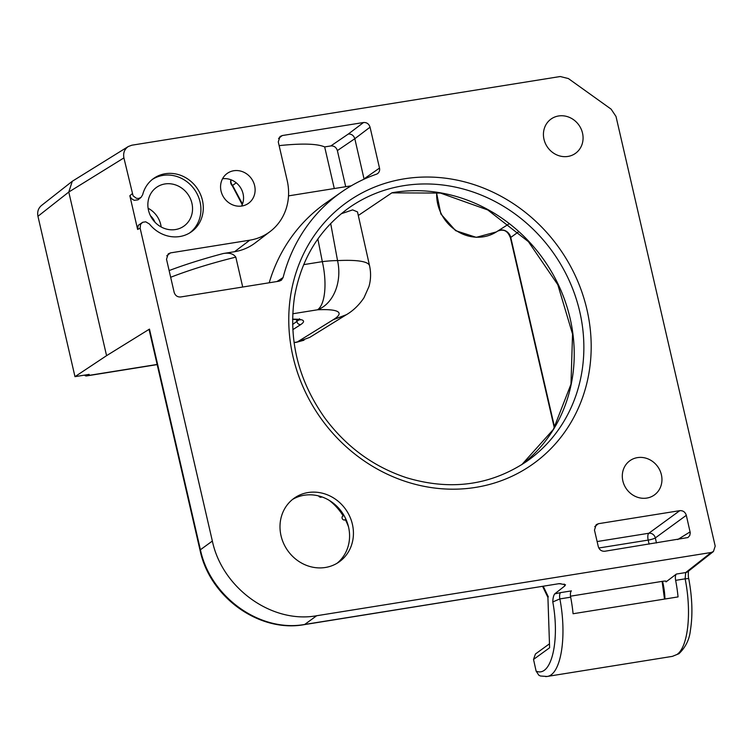 <?xml version="1.0" encoding="UTF-8"?>
<svg xmlns="http://www.w3.org/2000/svg" width="753" height="753" viewBox="0 0 753 753"><rect width="100%" height="100%" fill="white"/><g stroke="black" fill="none" stroke-linecap="round" stroke-linejoin="round"><path stroke-width="1.13" d="M342.982 515.56A54.225 49.463 55.1 0 0 329.249 500.369M348.545 526.959A54.225 49.463 55.1 0 0 345.514 520.012M687.941 571.583A5.732 5.252 -128.2 0 1 687.931 571.583A5.732 5.252 -128.2 0 1 685.691 572.562L711.218 552.476L713.449 551.507L715.199 546.123L616.001 116.451L611.125 109.157L568.402 78.566L560.232 76.524L131.85 145.207L128.274 146.534C124.461 149.198 123.012 152.981 123.906 157.914L133.065 195.808L136.387 198.293L138.627 198.453L141.037 197.39L142.665 194.754A32.69 29.809 55.1 0 1 153.339 178.668A32.69 29.809 55.1 0 1 196.966 188.071A32.69 29.809 55.1 0 1 190.744 232.263A32.69 29.809 55.1 0 1 149.423 224.008L145.734 221.815L142.646 222.286L140.557 224.366L140.124 228.159L212.355 541.049C222.295 588.319 272.012 623.917 316.674 615.738L304.73 624.444L559.291 583.631L565.475 584.733L564.816 585.928L564.176 584.046M142.646 222.286L138.194 225.401L137.62 229.449L129.836 195.752L131.361 198.604L134.203 200.317L138.006 199.846L141.037 197.39M149.471 329.108L200.411 549.756A5.732 0.951 167 0 0 200.034 550.227L149.085 329.541L149.471 329.108L106.568 355.67L74.98 376.66L89.165 374.382L87.15 375.681L157.151 364.452M128.274 146.534L72.279 181.275L68.787 192.034L106.568 355.67M711.218 552.476L316.674 615.738M597.12 541.548L648.813 533.256L679.799 510.656L598.437 523.702L596.216 524.672L594.465 530.056L598.287 546.584C599.369 549.878 601.543 551.431 604.8 551.252L687.95 537.548L689.748 535.552L690.275 532.813L686.312 515.325L655.326 537.924A5.732 0.951 -13 0 1 648.192 540.089A5.732 2.146 80.9 0 1 648.813 533.256A5.732 5.177 -126.1 0 1 655.326 537.924L656.494 542.969M679.799 510.656C683.056 510.487 685.23 512.04 686.312 515.325M281.029 535.741A38.996 35.57 55.1 0 0 339.029 561.992A38.996 35.57 55.1 0 0 345.881 509.659A38.996 35.57 55.1 0 0 294.395 498.044A38.996 35.57 55.1 0 0 281.029 535.741M622.853 480.932A21.056 19.201 55.1 0 0 653.557 495.521A21.056 19.201 55.1 0 0 661.398 474.757A21.056 19.201 55.1 0 0 629.48 461.024A21.056 19.201 55.1 0 0 622.853 480.932M543.986 139.296A21.056 19.201 55.1 0 0 574.68 153.885A21.056 19.201 55.1 0 0 582.521 133.121A21.056 19.201 55.1 0 0 550.603 119.379A21.056 19.201 55.1 0 0 543.986 139.296M254.636 185.69A18.345 16.735 55.1 0 0 227.34 173.331A18.345 16.735 55.1 0 0 224.121 197.954A18.345 16.735 55.1 0 0 248.349 203.423A18.345 16.735 55.1 0 0 254.636 185.69M364.094 179.167L354.814 138.712C353.703 135.436 351.538 133.874 348.31 134.034L363.539 122.513L282.253 135.549L278.544 138.458M276.991 281.528L283.109 277.528L281.358 280.229L279.156 281.18L180.654 296.974C177.397 297.153 175.223 295.6 174.141 292.305L166.507 259.239L168.248 253.865L170.479 252.895L249.798 240.179A53.905 49.161 -124.9 0 0 270.233 231.453A53.905 49.161 -124.9 0 0 287.175 180.466L278.271 141.893L280.022 136.519L282.253 135.549M283.109 277.528A172.023 156.906 -124.9 0 1 341.523 192.043A172.023 156.906 -124.9 0 1 376.378 174.225A5.732 5.233 -124.9 0 0 377.535 173.632A5.732 5.233 -124.9 0 0 379.503 168.088L370.052 127.182L354.814 138.712L337.372 150.591L345.712 186.706M363.539 122.513C366.796 122.334 368.97 123.897 370.052 127.182M152.219 179.534A32.624 29.762 -124.9 0 1 194.603 189.718A32.624 29.762 -124.9 0 1 189.549 233.016M570.51 596.188L662.687 581.288C665.765 580.864 666.876 581.062 666.029 581.89L676.373 574.059L685.691 572.562L685.136 578.831L675.639 580.356A5.732 2.146 80.9 0 1 676.373 574.059M666.358 581.401L666.029 581.89A43.006 16.133 -99.1 0 0 665.859 581.118M570.67 597.185L559.865 598.917A5.732 2.146 80.9 0 1 560.599 592.62L571.405 590.889A5.732 2.146 -99.1 0 0 570.67 597.185A68.815 25.809 80.9 0 1 573.08 613.742L678.048 596.913A68.815 25.809 -99.1 0 0 675.639 580.356M294.084 342.653L296.616 342.248A11.464 4.302 -99.1 0 0 297.275 341.984L309.737 337.382M294.065 342.502L297.275 341.984L333.306 319.677L346.38 314.698M292.588 319.206C303.563 318.952 306.302 320.731 300.805 324.543L292.813 329.663M330.68 223.481L337.542 260.604A122.899 18.373 -12.6 0 1 369.563 265.781C371.088 272.831 370.881 279.768 368.951 286.582L363.991 297.736C358.946 305.257 352.865 311.036 345.731 315.093L333.306 319.677A82.764 12.368 167.4 0 0 317.502 309.794A40.135 15.051 -99.1 0 0 322.322 261.649A40.135 7.154 -11.1 0 1 337.542 260.604A40.135 29.96 87.1 0 1 317.502 309.794L292.748 313.766M369.563 265.781L357.506 211.913L352.639 209.889L341.194 213.767M279.137 145.63C301.906 143.239 317.088 143.672 324.675 146.92L330.849 145.931C334.106 145.753 336.28 147.306 337.372 150.591M324.675 146.92L334.285 188.542M269.207 282.78A172.023 156.906 -124.9 0 1 326.105 202.811L341.523 192.043M242.711 287.025L235.811 257.131C211.339 263.202 189.624 269.922 170.667 277.283M249.798 240.179L234.559 251.709L223.33 253.507C229.288 252.537 233.449 253.742 235.811 257.131M234.559 251.709A54.705 49.896 55.1 0 0 255.295 242.852L270.233 231.453M288.521 195.874L351.265 185.812M169.114 270.572C185.229 264.491 203.301 258.806 223.33 253.507M123.906 157.914L68.787 192.034L37.951 216.29C37.104 211.857 38.271 208.27 41.443 205.531L72.279 181.275M37.951 216.29L74.98 376.66M236.216 182.8L232.583 185.426L242.494 204.025M292.616 324.477L299.299 319.649M84.496 375.135A11.464 4.302 -99.1 0 0 86.491 375.935A11.464 4.302 -99.1 0 0 87.15 375.681M230.945 179.751A5.732 5.732 0 0 0 232.348 185.831L232.583 185.426A5.732 5.271 53.9 0 1 231.086 179.807M391.814 192.872L440.439 193.069L487.775 209.955L528.446 241.694L557.813 284.7L572.544 334.078L570.981 384.199L553.38 429.417L521.773 464.667A154.826 141.216 -124.9 0 0 558.18 284.323A154.826 141.216 -124.9 0 0 391.993 192.759L358.306 215.48M672.363 656.381L676.919 654.526C688.11 647.128 691.875 612.405 685.136 578.831L688.722 578.549C692.289 597.713 692.864 614.928 690.426 630.186C689.456 639.41 685.644 647.241 678.99 653.67L672.363 656.371L546.942 676.486C560.872 675.196 567.244 636.916 559.865 598.917L552.787 601.939C552.89 598.268 553.53 595.585 554.697 593.891L564.816 585.928M546.819 676.458L540.466 676.006L538.819 675.215L536.108 671.092C551.224 677.935 560.119 641.057 552.787 601.939M546.942 676.486L545.605 676.599M547.93 597.449L549.605 647.768L533.529 659.421L535.439 653.99L549.088 644.088M547.911 597.364L549.605 647.768M533.529 659.421L536.108 671.092M678.867 653.755L676.919 654.526M212.355 541.049L200.411 549.756C210.369 597.016 260.086 632.614 304.73 624.444A5.732 2.146 80.9 0 1 304.334 624.623A5.732 2.146 80.9 0 1 304.325 624.623A5.732 2.146 80.9 0 1 304.25 624.632M148.482 210.238A23.729 21.639 -124.9 0 1 156.285 187.544A23.729 21.639 -124.9 0 1 187.949 194.368A23.729 21.639 -124.9 0 1 183.44 226.446A23.729 21.639 -124.9 0 1 148.482 210.238M148.115 208.27A22.938 20.924 -124.9 0 1 161.161 226.964M150.431 215.706A17.78 16.218 -124.9 0 1 154.986 222.229M222.53 178.772A18.345 16.735 -124.9 0 1 243.068 193.756A18.345 16.735 -124.9 0 1 241.581 206.058M318.651 495.926A2.297 2.09 55.1 0 0 321.879 496.905L321.86 496.914M343.613 514.807L342.389 516.426A2.297 2.09 55.1 0 0 344.441 520.041L346.258 519.975M292.522 499.455A38.996 35.57 -124.9 0 1 342.022 512.351A38.996 35.57 -124.9 0 1 337.052 563.263M140.124 228.159L137.62 229.449M129.836 195.752L132.18 193.775M290.837 294.207A160.558 146.449 -124.9 0 1 536.155 221.664A160.558 146.449 -124.9 0 1 492.961 483.464A160.558 146.449 -124.9 0 1 290.837 294.207M662.555 581.307A34.403 12.905 80.9 0 1 664.965 599.011M303.685 264.632L322.322 261.649L317.851 238.983M330.849 145.931L348.31 134.034M364.085 178.856L379.503 168.088M170.479 252.895L166.771 255.813M598.437 523.702L594.738 526.62M677.681 539.572L690.134 531.863M649.124 544.146L648.192 540.089L598.804 548.005M296.362 319.319L296.917 321.729A3.445 3.144 57.4 0 0 300.805 324.543M554.707 593.891L560.599 592.62M304.325 624.623L559.291 583.631M436.721 192.457A40.238 36.699 55.1 0 0 456.13 230.531A40.238 36.699 55.1 0 0 496.396 231.905L508.943 223.914M498.025 230.87A9.074 8.283 -124.9 0 1 510.76 237.449L554.603 427.375M518.45 231.877L510.76 237.449A5.732 0.951 167 0 0 510.449 237.873L554.312 427.864M401.631 186.029A154.826 141.216 55.1 0 0 349.439 207.499C319.639 228.912 301.341 258.58 294.574 296.484C288.201 339.895 298.292 380.406 324.854 418.047C346.418 447 373.723 466.916 406.752 477.788C450.727 490.871 490.702 485.412 526.667 461.41A154.826 141.216 55.1 0 0 569.174 280.511A154.826 141.216 55.1 0 0 401.631 186.029M543.261 586.314L548.316 596.847M688.656 570.774C688.477 569.268 687.96 576.619 688.713 578.549L688.722 578.568M344.441 520.041L345.853 519.052M342.389 516.426L343.933 515.353M304.005 340.205L296.71 342.229M345.862 315.018L309.794 337.353M299.44 318.707L300.212 319.921L292.588 319.3M86.491 375.935L157.179 364.603M242.24 204.684L232.348 185.822M558.961 583.801L560.825 583.697M662.122 581.372L664.504 599.077M547.911 597.411L542.631 586.418M713.449 551.507L687.931 571.583M496.396 231.905L476.225 237.346L455.621 230.663L440.863 213.984L436.458 192.42M497.526 231.162C505.545 228.008 508.52 233.11 510.449 237.873M200.044 550.227C209.767 597.383 259.474 632.906 304.334 624.623"/></g></svg>
